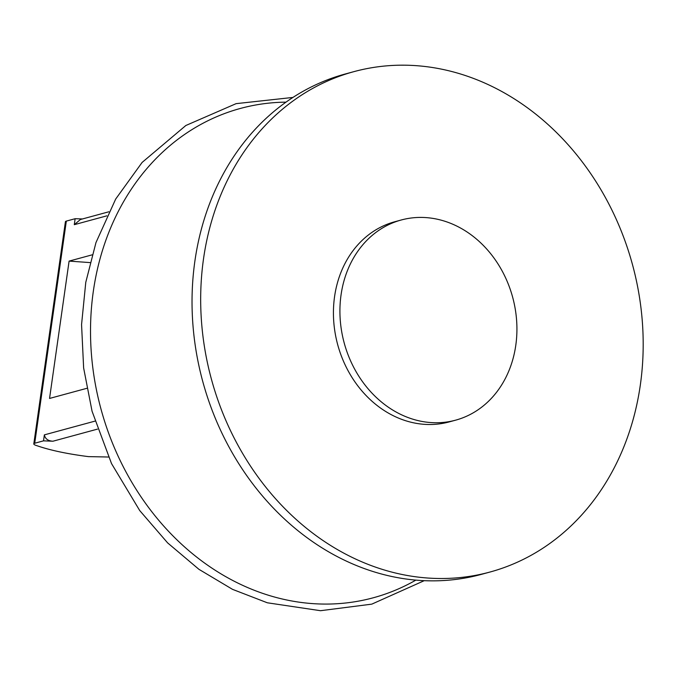 <?xml version="1.0" encoding="UTF-8"?>
<svg xmlns="http://www.w3.org/2000/svg" width="676" height="676" viewBox="0 0 676 676"><rect width="100%" height="100%" fill="white"/><g stroke="black" fill="none" stroke-linecap="round" stroke-linejoin="round"><path stroke-width="1.01" d="M401.231 219.996L394.75 221.762A103.715 87.272 74.8 0 0 334.569 296.62A103.715 87.272 74.8 0 0 449.126 421.934L455.616 420.168A103.715 87.272 74.8 0 0 515.788 345.309A103.715 87.272 74.8 0 0 401.231 219.996A103.715 87.272 74.8 0 0 341.059 294.854A103.715 87.272 74.8 0 0 455.616 420.168M203.527 258.781A259.28 218.187 74.8 0 0 489.906 572.057A259.28 218.187 74.8 0 0 640.341 384.906A259.28 218.187 74.8 0 0 353.962 71.631A259.28 218.187 74.8 0 0 203.527 258.781M353.962 71.631L345.309 73.98A259.28 218.187 74.8 0 0 194.882 261.13A259.28 218.187 74.8 0 0 481.253 574.406L489.906 572.057M108.828 211.791L80.402 219.514L74.284 224.685L75.129 218.711L66.332 221.103A6.219 1.529 -171.9 0 0 65.411 221.736L33.8 443.87A6.219 1.529 8.1 0 1 34.721 443.236L43.517 440.845L52.939 441.217C48.055 440.963 45.199 438.842 44.362 434.871L43.517 440.845M82.438 218.956L75.129 218.711M92.113 254.852L69.096 261.105L90.026 262.592M69.096 261.105L49.551 398.443L86.79 388.328M33.8 443.87A6.219 1.529 8.1 0 0 36.715 445.628C50.075 450.267 67.313 453.926 88.421 456.621L100.851 456.858A149.345 36.758 8.1 0 1 108.481 457.044M286.007 102.144A253.525 213.346 74.8 0 0 93.305 291.44A253.525 213.346 74.8 0 0 272.242 596.384A253.525 213.346 74.8 0 0 415.858 580.126M97.496 429.116L52.939 441.217M94.927 421.14L44.362 434.871M66.332 221.103L34.721 443.236M106.85 215.838L74.284 224.685M424.232 580.676L371.792 604.141L320.525 610.707L267.341 602.789L232.544 589.362L198.93 569.319L167.606 542.87L139.729 510.566L111.532 463.601L92.063 411.236L83.638 368.014L81.559 324.573L85.776 282.323L95.967 242.583L115.689 199.048L142.104 162.443L185.849 125.499L236.11 103.648L292.953 97.428"/></g></svg>

